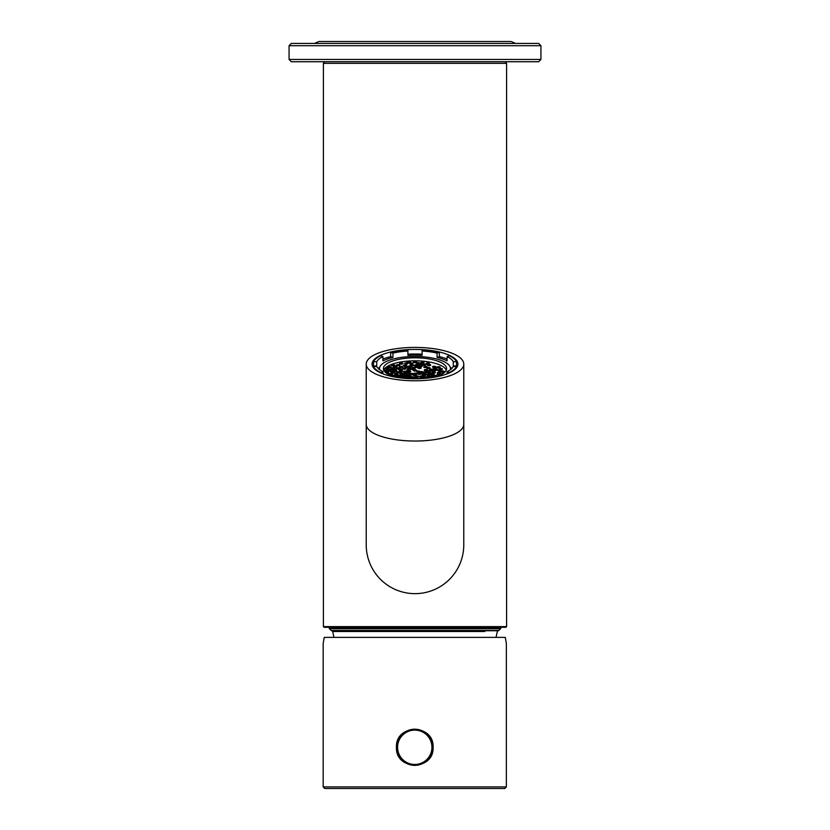 <?xml version="1.0" encoding="UTF-8"?>
<svg xmlns="http://www.w3.org/2000/svg" width="830" height="830" viewBox="0 0 830 830"><rect width="100%" height="100%" fill="white"/><g stroke="black" fill="none" stroke-linecap="round" stroke-linejoin="round"><path stroke-width="1.25" d="M540.932 59.449L538.649 61.742L291.351 61.742L289.068 59.449L540.932 59.449L540.932 45.712L289.068 45.712L289.068 59.449M289.068 45.712L291.351 43.419L538.649 43.419L540.932 45.712M432.855 747.28A18.094 18.094 0 0 1 405.725 762.946A18.094 18.094 0 0 1 405.725 731.624A18.094 18.094 0 0 1 432.855 747.28M366.227 364.1A48.773 16.683 0 0 0 415 380.783A48.773 16.683 0 0 0 463.773 364.1A48.773 16.683 0 0 0 415 347.417A48.773 16.683 0 0 0 366.227 364.1L366.227 424.348A48.773 16.683 0 0 0 415 441.031A48.773 16.683 0 0 0 463.773 424.348L463.773 364.1M415 349.42A42.932 14.681 180 0 1 457.932 364.1A42.932 14.681 180 0 1 415 378.781A42.932 14.681 180 0 1 372.068 364.1A42.932 14.681 180 0 1 415 349.42M366.227 544.698A48.773 48.773 0 0 0 415 593.647A48.773 48.773 0 0 0 463.773 544.864M366.227 544.874L366.227 424.348M323.181 786.902L324.789 788.5L504.754 788.5L506.362 786.902L506.362 643.541L505.314 637.378L324.229 637.378L323.181 643.541L323.181 786.902L506.362 786.902M396.45 747.28C395.36 723.656 434.183 723.677 433.094 747.28C434.194 770.873 395.37 770.925 396.45 747.28A18.322 18.322 0 0 1 396.45 747.208M496.05 637.378L497.305 631.495L498.197 630.738L331.803 630.738L332.695 631.495L484.834 631.495M506.591 626.619L505.906 627.304L324.094 627.304L323.41 626.619L506.591 626.619L506.591 63.339L323.41 63.339L323.41 626.619M325.018 61.742L323.41 63.339M376.467 366.528A38.927 13.311 180 0 1 376.727 365.978L373.469 365.978L373.469 361.673L376.727 361.673A38.927 13.311 180 0 1 382.921 356.558L382.921 360.863A38.927 13.311 180 0 1 392.953 357.429L390.65 356.641L390.65 352.335L392.953 353.124A38.927 13.311 180 0 1 407.904 351.007L407.904 355.313A38.927 13.311 180 0 1 422.096 355.313L422.096 349.897A42.133 14.411 180 0 1 439.35 352.335L439.35 356.641L437.047 357.429A38.927 13.311 180 0 1 447.08 360.863L447.08 356.558L449.383 355.769A42.133 14.411 180 0 1 456.531 361.673L453.273 361.673L453.273 365.978A38.927 13.311 180 0 1 453.533 366.528M439.35 352.335L437.047 353.124L437.047 357.429M439.35 356.641A42.133 14.411 180 0 1 447.08 359.058M447.08 356.558A38.927 13.311 180 0 1 453.273 361.673M456.531 361.673L456.531 365.978L453.273 365.978M456.531 365.978A42.133 14.411 180 0 1 456.977 367.182M456.531 366.528A42.133 14.411 180 0 1 449.383 372.431L447.08 371.643A38.927 13.311 180 0 0 453.273 366.528L456.531 366.528L456.531 367.825M447.08 371.643L447.08 373.853M439.35 375.855A42.133 14.411 180 0 1 422.096 378.304L422.096 377.194A38.927 13.311 180 0 0 437.047 375.077L439.35 376.198M407.904 378.304A42.133 14.411 180 0 1 390.65 375.855L392.953 375.077A38.927 13.311 180 0 0 407.904 377.194L407.904 378.584M382.921 373.853L382.921 371.643L380.617 372.888M380.617 372.431A42.133 14.411 180 0 1 373.469 366.528L376.727 366.528A38.927 13.311 180 0 0 382.921 371.643M373.469 366.528L373.469 367.825M373.023 367.182A42.133 14.411 180 0 1 373.469 365.978M376.727 361.673L376.727 365.978M373.469 361.673A42.133 14.411 180 0 1 380.617 355.769L382.921 356.558M382.921 359.058A42.133 14.411 180 0 1 390.65 356.641M392.953 353.124L392.953 357.429M390.65 352.335A42.133 14.411 180 0 1 407.904 349.897L407.904 351.007M407.904 354.202A42.133 14.411 180 0 1 422.096 354.202M422.096 351.007A38.927 13.311 180 0 1 437.047 353.124M379.777 367.119A38.927 13.311 0 0 0 378.21 368.447M451.79 368.447A38.927 13.311 0 0 0 450.223 367.119M379.642 369.672A35.493 12.139 180 0 1 379.507 368.613A35.493 12.139 180 0 1 415 356.475A35.493 12.139 180 0 1 450.493 368.613A35.493 12.139 180 0 1 450.358 369.672M391.127 375.7A31.602 10.811 180 0 1 383.398 368.613A31.602 10.811 180 0 1 415 357.813A31.602 10.811 180 0 1 446.602 368.613A31.602 10.811 180 0 1 438.873 375.7M383.709 370.128A31.602 10.811 180 0 1 415 360.822A31.602 10.811 180 0 1 446.291 370.128M409.771 369.713A1.722 0.591 0 0 0 407.904 369.578A1.722 0.591 0 0 0 406.845 370.128A1.722 0.591 0 0 0 408.557 370.709A1.722 0.591 0 0 0 410.279 370.128A1.722 0.591 0 0 0 409.771 369.713M401.585 369.08A1.722 0.591 0 0 0 399.718 368.956A1.722 0.591 0 0 0 398.659 369.495A1.722 0.591 0 0 0 400.371 370.087A1.722 0.591 0 0 0 402.094 369.495A1.722 0.591 0 0 0 401.585 369.08M405.455 368.23A1.722 0.591 0 0 0 403.588 368.105A1.722 0.591 0 0 0 402.519 368.645A1.722 0.591 0 0 0 404.241 369.236A1.722 0.591 0 0 0 405.953 368.645A1.722 0.591 0 0 0 405.455 368.23M407.572 366.725A1.722 0.591 0 0 0 405.704 366.601A1.722 0.591 0 0 0 404.646 367.14A1.722 0.591 0 0 0 406.358 367.732A1.722 0.591 0 0 0 408.08 367.14A1.722 0.591 0 0 0 407.572 366.725M413.039 364.858A1.722 0.591 0 0 0 411.161 364.733A1.722 0.591 0 0 0 410.103 365.273A1.722 0.591 0 0 0 411.825 365.864A1.722 0.591 0 0 0 413.537 365.273A1.722 0.591 0 0 0 413.039 364.858M406.347 365.138A1.722 0.591 0 0 0 404.48 365.013A1.722 0.591 0 0 0 403.421 365.553A1.722 0.591 0 0 0 405.133 366.144A1.722 0.591 0 0 0 406.856 365.553A1.722 0.591 0 0 0 406.347 365.138M402.394 366.487A1.722 0.591 0 0 0 400.527 366.362A1.722 0.591 0 0 0 399.469 366.901A1.722 0.591 0 0 0 401.181 367.493A1.722 0.591 0 0 0 402.903 366.901A1.722 0.591 0 0 0 402.394 366.487M390.567 366.642A1.722 0.591 0 0 0 388.689 366.507A1.722 0.591 0 0 0 387.631 367.057A1.722 0.591 0 0 0 389.343 367.638A1.722 0.591 0 0 0 391.065 367.057A1.722 0.591 0 0 0 390.567 366.642M394.198 367.877A1.722 0.591 0 0 0 392.331 367.752A1.722 0.591 0 0 0 391.262 368.292A1.722 0.591 0 0 0 392.984 368.883A1.722 0.591 0 0 0 394.696 368.292A1.722 0.591 0 0 0 394.198 367.877M396.46 366.362A1.722 0.591 0 0 0 394.592 366.238A1.722 0.591 0 0 0 393.524 366.777A1.722 0.591 0 0 0 395.246 367.368A1.722 0.591 0 0 0 396.968 366.777A1.722 0.591 0 0 0 396.46 366.362M394.354 364.972A1.722 0.591 0 0 0 392.486 364.847A1.722 0.591 0 0 0 391.418 365.387A1.722 0.591 0 0 0 393.14 365.968A1.722 0.591 0 0 0 394.852 365.387A1.722 0.591 0 0 0 394.354 364.972M402.529 363.156A1.722 0.591 0 0 0 400.651 363.032A1.722 0.591 0 0 0 399.593 363.571A1.722 0.591 0 0 0 401.315 364.163A1.722 0.591 0 0 0 403.027 363.571A1.722 0.591 0 0 0 402.529 363.156M407.592 363.001A1.722 0.591 0 0 0 405.714 362.866A1.722 0.591 0 0 0 404.656 363.416A1.722 0.591 0 0 0 406.378 363.997A1.722 0.591 0 0 0 408.09 363.416A1.722 0.591 0 0 0 407.592 363.001M412.469 363.042A1.722 0.591 0 0 0 410.591 362.918A1.722 0.591 0 0 0 409.532 363.457A1.722 0.591 0 0 0 411.255 364.048A1.722 0.591 0 0 0 412.967 363.457A1.722 0.591 0 0 0 412.469 363.042M421.557 364.007A1.722 0.591 0 0 0 419.69 363.882A1.722 0.591 0 0 0 418.631 364.422A1.722 0.591 0 0 0 420.343 365.013A1.722 0.591 0 0 0 422.065 364.422A1.722 0.591 0 0 0 421.557 364.007M417.677 366.445A1.722 0.591 0 0 0 415.809 366.321A1.722 0.591 0 0 0 414.751 366.86A1.722 0.591 0 0 0 416.463 367.451A1.722 0.591 0 0 0 418.185 366.86A1.722 0.591 0 0 0 417.677 366.445M411.109 366.092A1.722 0.591 0 0 0 409.242 365.968A1.722 0.591 0 0 0 408.184 366.507A1.722 0.591 0 0 0 409.896 367.099A1.722 0.591 0 0 0 411.618 366.507A1.722 0.591 0 0 0 411.109 366.092M399.489 367.981A1.722 0.591 0 0 0 397.622 367.846A1.722 0.591 0 0 0 396.553 368.396A1.722 0.591 0 0 0 398.276 368.977A1.722 0.591 0 0 0 399.998 368.396A1.722 0.591 0 0 0 399.489 367.981M388.17 368.064A1.722 0.591 0 0 0 386.303 367.939A1.722 0.591 0 0 0 385.245 368.479A1.722 0.591 0 0 0 386.956 369.07A1.722 0.591 0 0 0 388.679 368.479A1.722 0.591 0 0 0 388.17 368.064M387.89 370.035A1.722 0.591 0 0 0 386.023 369.91A1.722 0.591 0 0 0 384.964 370.45A1.722 0.591 0 0 0 386.676 371.041A1.722 0.591 0 0 0 388.399 370.45A1.722 0.591 0 0 0 387.89 370.035M392.185 370.471A1.722 0.591 0 0 0 390.318 370.346A1.722 0.591 0 0 0 389.249 370.886A1.722 0.591 0 0 0 390.971 371.477A1.722 0.591 0 0 0 392.683 370.886A1.722 0.591 0 0 0 392.185 370.471M402.218 370.626A1.722 0.591 0 0 0 400.34 370.491A1.722 0.591 0 0 0 399.282 371.041A1.722 0.591 0 0 0 401.004 371.622A1.722 0.591 0 0 0 402.716 371.041A1.722 0.591 0 0 0 402.218 370.626M399.261 364.775A1.722 0.591 0 0 0 397.394 364.64A1.722 0.591 0 0 0 396.335 365.19A1.722 0.591 0 0 0 398.047 365.771A1.722 0.591 0 0 0 399.77 365.19A1.722 0.591 0 0 0 399.261 364.775M409.999 361.486A1.722 0.591 0 0 0 408.132 361.351A1.722 0.591 0 0 0 407.074 361.901A1.722 0.591 0 0 0 408.785 362.482A1.722 0.591 0 0 0 410.508 361.901A1.722 0.591 0 0 0 409.999 361.486M419.233 362.741A1.722 0.591 0 0 0 417.355 362.617A1.722 0.591 0 0 0 416.297 363.156A1.722 0.591 0 0 0 418.019 363.748A1.722 0.591 0 0 0 419.731 363.156A1.722 0.591 0 0 0 419.233 362.741M416.297 361.735A1.722 0.591 0 0 0 414.429 361.61A1.722 0.591 0 0 0 413.361 362.15A1.722 0.591 0 0 0 415.083 362.741A1.722 0.591 0 0 0 416.795 362.15A1.722 0.591 0 0 0 416.297 361.735M416.266 370.045A1.722 0.591 0 0 0 414.398 369.91A1.722 0.591 0 0 0 413.34 370.46A1.722 0.591 0 0 0 415.052 371.041A1.722 0.591 0 0 0 416.774 370.46A1.722 0.591 0 0 0 416.266 370.045M425.334 364.391A1.722 0.591 0 0 0 423.456 364.266A1.722 0.591 0 0 0 422.397 364.806A1.722 0.591 0 0 0 424.12 365.387A1.722 0.591 0 0 0 425.832 364.806A1.722 0.591 0 0 0 425.334 364.391M410.487 368.157A1.722 0.591 0 0 0 408.609 368.032A1.722 0.591 0 0 0 407.551 368.572A1.722 0.591 0 0 0 409.273 369.163A1.722 0.591 0 0 0 410.985 368.572A1.722 0.591 0 0 0 410.487 368.157M421.837 365.625A1.722 0.591 0 0 0 419.97 365.49A1.722 0.591 0 0 0 418.911 366.04A1.722 0.591 0 0 0 420.623 366.621A1.722 0.591 0 0 0 422.346 366.04A1.722 0.591 0 0 0 421.837 365.625M417.314 364.889A1.722 0.591 0 0 0 415.446 364.754A1.722 0.591 0 0 0 414.377 365.304A1.722 0.591 0 0 0 416.1 365.885A1.722 0.591 0 0 0 417.822 365.304A1.722 0.591 0 0 0 417.314 364.889M423.653 362.409A1.722 0.591 0 0 0 421.785 362.285A1.722 0.591 0 0 0 420.717 362.824A1.722 0.591 0 0 0 422.439 363.416A1.722 0.591 0 0 0 424.151 362.824A1.722 0.591 0 0 0 423.653 362.409M391.957 369.122A1.722 0.591 0 0 0 390.079 368.997A1.722 0.591 0 0 0 389.021 369.537A1.722 0.591 0 0 0 390.743 370.128A1.722 0.591 0 0 0 392.455 369.537A1.722 0.591 0 0 0 391.957 369.122M388.139 371.363A1.722 0.591 0 0 0 386.272 371.238A1.722 0.591 0 0 0 385.203 371.778A1.722 0.591 0 0 0 386.925 372.369A1.722 0.591 0 0 0 388.648 371.778A1.722 0.591 0 0 0 388.139 371.363M387.257 373.791A1.722 0.591 0 0 0 389.094 373.21A1.722 0.591 0 0 0 388.585 372.795A1.722 0.591 0 0 0 385.96 372.877M393.804 372.214A1.722 0.591 0 0 0 391.926 372.089A1.722 0.591 0 0 0 390.868 372.629A1.722 0.591 0 0 0 392.59 373.22A1.722 0.591 0 0 0 394.302 372.629A1.722 0.591 0 0 0 393.804 372.214M396.263 370.595A1.722 0.591 0 0 0 394.385 370.471A1.722 0.591 0 0 0 393.327 371.01A1.722 0.591 0 0 0 395.049 371.601A1.722 0.591 0 0 0 396.761 371.01A1.722 0.591 0 0 0 396.263 370.595M396.252 369.08A1.722 0.591 0 0 0 394.375 368.956A1.722 0.591 0 0 0 393.316 369.495A1.722 0.591 0 0 0 395.038 370.087A1.722 0.591 0 0 0 396.75 369.495A1.722 0.591 0 0 0 396.252 369.08M391.957 373.946A1.722 0.591 0 0 0 390.079 373.811A1.722 0.591 0 0 0 389.021 374.361A1.722 0.591 0 0 0 390.743 374.942A1.722 0.591 0 0 0 392.455 374.361A1.722 0.591 0 0 0 391.957 373.946M390.681 375.513A1.722 0.591 0 0 0 390.173 375.108A1.722 0.591 0 0 0 389.395 374.952M397.539 373.334A1.722 0.591 0 0 0 395.671 373.21A1.722 0.591 0 0 0 394.603 373.749A1.722 0.591 0 0 0 396.325 374.34A1.722 0.591 0 0 0 398.037 373.749A1.722 0.591 0 0 0 397.539 373.334M402.643 373.012A1.722 0.591 0 0 0 400.766 372.888A1.722 0.591 0 0 0 399.707 373.427A1.722 0.591 0 0 0 401.419 374.019A1.722 0.591 0 0 0 403.141 373.427A1.722 0.591 0 0 0 402.643 373.012M399.189 371.83A1.722 0.591 0 0 0 397.321 371.705A1.722 0.591 0 0 0 396.252 372.245A1.722 0.591 0 0 0 397.975 372.836A1.722 0.591 0 0 0 399.697 372.245A1.722 0.591 0 0 0 399.189 371.83M406.555 371.373A1.722 0.591 0 0 0 404.687 371.238A1.722 0.591 0 0 0 403.629 371.788A1.722 0.591 0 0 0 405.341 372.369A1.722 0.591 0 0 0 407.063 371.788A1.722 0.591 0 0 0 406.555 371.373M410.217 371.072A1.722 0.591 0 0 0 408.35 370.948A1.722 0.591 0 0 0 407.291 371.487A1.722 0.591 0 0 0 409.003 372.079A1.722 0.591 0 0 0 410.726 371.487A1.722 0.591 0 0 0 410.217 371.072M414.668 368.904A1.722 0.591 0 0 0 412.79 368.769A1.722 0.591 0 0 0 411.732 369.319A1.722 0.591 0 0 0 413.454 369.9A1.722 0.591 0 0 0 415.166 369.319A1.722 0.591 0 0 0 414.668 368.904M414.917 367.389A1.722 0.591 0 0 0 413.05 367.265A1.722 0.591 0 0 0 411.981 367.804A1.722 0.591 0 0 0 413.703 368.396A1.722 0.591 0 0 0 415.415 367.804A1.722 0.591 0 0 0 414.917 367.389M420.717 367.483A1.722 0.591 0 0 0 418.839 367.358A1.722 0.591 0 0 0 417.781 367.898A1.722 0.591 0 0 0 419.503 368.489A1.722 0.591 0 0 0 421.215 367.898A1.722 0.591 0 0 0 420.717 367.483M426.672 366.611A1.722 0.591 0 0 0 424.794 366.476A1.722 0.591 0 0 0 423.736 367.026A1.722 0.591 0 0 0 425.458 367.607A1.722 0.591 0 0 0 427.17 367.026A1.722 0.591 0 0 0 426.672 366.611M430.231 364.661A1.722 0.591 0 0 0 428.363 364.536A1.722 0.591 0 0 0 427.305 365.076A1.722 0.591 0 0 0 429.017 365.667A1.722 0.591 0 0 0 430.739 365.076A1.722 0.591 0 0 0 430.231 364.661M428.934 363.156A1.722 0.591 0 0 0 427.056 363.032A1.722 0.591 0 0 0 425.998 363.571A1.722 0.591 0 0 0 427.72 364.163A1.722 0.591 0 0 0 429.432 363.571A1.722 0.591 0 0 0 428.934 363.156M395.339 375.585A1.722 0.591 0 0 0 394.914 375.347A1.722 0.591 0 0 0 393.441 375.181M398.69 376.187A1.722 0.591 0 0 0 399.884 375.627A1.722 0.591 0 0 0 399.386 375.212A1.722 0.591 0 0 0 397.518 375.087A1.722 0.591 0 0 0 396.45 375.627A1.722 0.591 0 0 0 396.553 375.824M403.152 374.527A1.722 0.591 0 0 0 401.274 374.403A1.722 0.591 0 0 0 400.216 374.942A1.722 0.591 0 0 0 401.928 375.534A1.722 0.591 0 0 0 403.65 374.942A1.722 0.591 0 0 0 403.152 374.527M405.984 373.562A1.722 0.591 0 0 0 404.117 373.427A1.722 0.591 0 0 0 403.058 373.977A1.722 0.591 0 0 0 404.77 374.558A1.722 0.591 0 0 0 406.493 373.977A1.722 0.591 0 0 0 405.984 373.562M409.47 372.369A1.722 0.591 0 0 0 407.603 372.234A1.722 0.591 0 0 0 406.544 372.784A1.722 0.591 0 0 0 408.256 373.365A1.722 0.591 0 0 0 409.979 372.784A1.722 0.591 0 0 0 409.47 372.369M410.425 374.351A1.722 0.591 0 0 0 412.292 374.475A1.722 0.591 0 0 0 413.35 373.936A1.722 0.591 0 0 0 412.852 373.521A1.722 0.591 0 0 0 410.975 373.396A1.722 0.591 0 0 0 409.916 373.936A1.722 0.591 0 0 0 410.425 374.351M406.939 375.544A1.722 0.591 0 0 0 408.806 375.668A1.722 0.591 0 0 0 409.864 375.129A1.722 0.591 0 0 0 409.366 374.714A1.722 0.591 0 0 0 407.499 374.589A1.722 0.591 0 0 0 406.43 375.129A1.722 0.591 0 0 0 406.939 375.544M404.096 376.519A1.722 0.591 0 0 0 405.963 376.644A1.722 0.591 0 0 0 407.032 376.104A1.722 0.591 0 0 0 406.524 375.689A1.722 0.591 0 0 0 404.656 375.554A1.722 0.591 0 0 0 403.598 376.104A1.722 0.591 0 0 0 404.096 376.519M404.262 376.893A1.722 0.591 0 0 0 403.318 376.799M437.348 367.7A1.722 0.591 0 0 0 439.215 367.825A1.722 0.591 0 0 0 440.274 367.285A1.722 0.591 0 0 0 439.776 366.87A1.722 0.591 0 0 0 437.898 366.736A1.722 0.591 0 0 0 436.839 367.285A1.722 0.591 0 0 0 437.348 367.7M432.949 367.254A1.722 0.591 0 0 0 434.816 367.379A1.722 0.591 0 0 0 435.875 366.839A1.722 0.591 0 0 0 435.377 366.424A1.722 0.591 0 0 0 433.499 366.289A1.722 0.591 0 0 0 432.44 366.839A1.722 0.591 0 0 0 432.949 367.254M427.253 368.468A1.722 0.591 0 0 0 429.131 368.593A1.722 0.591 0 0 0 430.189 368.053A1.722 0.591 0 0 0 429.681 367.638A1.722 0.591 0 0 0 427.813 367.514A1.722 0.591 0 0 0 426.755 368.053A1.722 0.591 0 0 0 427.253 368.468M424.69 370.512A1.722 0.591 0 0 0 426.568 370.637A1.722 0.591 0 0 0 427.626 370.097A1.722 0.591 0 0 0 427.118 369.682A1.722 0.591 0 0 0 425.251 369.547A1.722 0.591 0 0 0 424.192 370.097A1.722 0.591 0 0 0 424.69 370.512M424.96 372.494A1.722 0.591 0 0 0 426.827 372.618A1.722 0.591 0 0 0 427.896 372.079A1.722 0.591 0 0 0 427.388 371.664A1.722 0.591 0 0 0 425.52 371.529A1.722 0.591 0 0 0 424.462 372.079A1.722 0.591 0 0 0 424.96 372.494M420.561 372.577A1.722 0.591 0 0 0 422.429 372.701A1.722 0.591 0 0 0 423.487 372.162A1.722 0.591 0 0 0 422.989 371.747A1.722 0.591 0 0 0 421.111 371.622A1.722 0.591 0 0 0 420.053 372.162A1.722 0.591 0 0 0 420.561 372.577M414.201 374.091A1.722 0.591 0 0 0 416.079 374.226A1.722 0.591 0 0 0 417.137 373.676A1.722 0.591 0 0 0 416.629 373.261A1.722 0.591 0 0 0 414.761 373.137A1.722 0.591 0 0 0 413.703 373.676A1.722 0.591 0 0 0 414.201 374.091M413.34 375.347A1.722 0.591 0 0 0 415.208 375.482A1.722 0.591 0 0 0 416.266 374.932A1.722 0.591 0 0 0 415.768 374.517A1.722 0.591 0 0 0 413.9 374.392A1.722 0.591 0 0 0 412.832 374.932A1.722 0.591 0 0 0 413.34 375.347M411.981 377.868A1.722 0.591 0 0 0 413.848 377.992A1.722 0.591 0 0 0 414.917 377.453A1.722 0.591 0 0 0 414.409 377.038A1.722 0.591 0 0 0 412.541 376.913A1.722 0.591 0 0 0 411.473 377.453A1.722 0.591 0 0 0 411.981 377.868M408.536 376.685A1.722 0.591 0 0 0 410.404 376.82A1.722 0.591 0 0 0 411.462 376.27A1.722 0.591 0 0 0 410.964 375.855A1.722 0.591 0 0 0 409.086 375.731A1.722 0.591 0 0 0 408.028 376.27A1.722 0.591 0 0 0 408.536 376.685M407.904 378.522A1.722 0.591 0 0 0 409.636 378.532A1.722 0.591 0 0 0 410.518 378.013A1.722 0.591 0 0 0 410.01 377.598A1.722 0.591 0 0 0 407.904 377.515M422.096 377.951A1.722 0.591 0 0 0 420.374 377.951A1.722 0.591 0 0 0 419.513 378.459A1.722 0.591 0 0 0 419.658 378.698M418.31 378.739A1.722 0.591 0 0 0 418.528 378.459A1.722 0.591 0 0 0 418.019 378.044A1.722 0.591 0 0 0 416.152 377.909A1.722 0.591 0 0 0 415.093 378.459A1.722 0.591 0 0 0 415.384 378.781M412.801 378.76A1.722 0.591 0 0 0 411.556 378.739M439.526 369.506A1.722 0.591 0 0 0 441.394 369.63A1.722 0.591 0 0 0 442.452 369.091A1.722 0.591 0 0 0 441.954 368.676A1.722 0.591 0 0 0 440.087 368.541A1.722 0.591 0 0 0 439.018 369.091A1.722 0.591 0 0 0 439.526 369.506M432.295 371.674A1.722 0.591 0 0 0 434.173 371.799A1.722 0.591 0 0 0 435.231 371.259A1.722 0.591 0 0 0 434.723 370.844A1.722 0.591 0 0 0 432.855 370.709A1.722 0.591 0 0 0 431.797 371.259A1.722 0.591 0 0 0 432.295 371.674M430.137 370.118A1.722 0.591 0 0 0 432.015 370.253A1.722 0.591 0 0 0 433.073 369.703A1.722 0.591 0 0 0 432.575 369.288A1.722 0.591 0 0 0 430.697 369.163A1.722 0.591 0 0 0 429.639 369.703A1.722 0.591 0 0 0 430.137 370.118M422.719 374.008A1.722 0.591 0 0 0 424.597 374.133A1.722 0.591 0 0 0 425.655 373.593A1.722 0.591 0 0 0 425.147 373.178A1.722 0.591 0 0 0 423.279 373.044A1.722 0.591 0 0 0 422.221 373.593A1.722 0.591 0 0 0 422.719 374.008M433.748 368.925A1.722 0.591 0 0 0 435.615 369.06A1.722 0.591 0 0 0 436.673 368.51A1.722 0.591 0 0 0 436.175 368.095A1.722 0.591 0 0 0 434.298 367.97A1.722 0.591 0 0 0 433.239 368.51A1.722 0.591 0 0 0 433.748 368.925M417.22 372.027A1.722 0.591 0 0 0 419.088 372.151A1.722 0.591 0 0 0 420.156 371.612A1.722 0.591 0 0 0 419.648 371.197A1.722 0.591 0 0 0 417.781 371.072A1.722 0.591 0 0 0 416.712 371.612A1.722 0.591 0 0 0 417.22 372.027M441.498 372.016A1.722 0.591 0 0 0 443.376 372.141A1.722 0.591 0 0 0 444.434 371.601A1.722 0.591 0 0 0 443.926 371.186A1.722 0.591 0 0 0 442.058 371.062A1.722 0.591 0 0 0 441 371.601A1.722 0.591 0 0 0 441.498 372.016M438.562 371.01A1.722 0.591 0 0 0 440.44 371.145A1.722 0.591 0 0 0 441.498 370.595A1.722 0.591 0 0 0 441 370.18A1.722 0.591 0 0 0 439.122 370.056A1.722 0.591 0 0 0 438.064 370.595A1.722 0.591 0 0 0 438.562 371.01M443.656 373.168A1.722 0.591 0 0 0 441.747 373.759A1.722 0.591 0 0 0 442.162 374.143M415.519 376.83A1.722 0.591 0 0 0 417.386 376.965A1.722 0.591 0 0 0 418.455 376.415A1.722 0.591 0 0 0 417.947 376A1.722 0.591 0 0 0 416.079 375.876A1.722 0.591 0 0 0 415.021 376.415A1.722 0.591 0 0 0 415.519 376.83M425.603 376.913A1.722 0.591 0 0 0 422.864 377.142M428.768 373.791A1.722 0.591 0 0 0 430.635 373.915A1.722 0.591 0 0 0 431.693 373.376A1.722 0.591 0 0 0 431.195 372.961A1.722 0.591 0 0 0 429.318 372.836A1.722 0.591 0 0 0 428.259 373.376A1.722 0.591 0 0 0 428.768 373.791M427.73 371.539A1.722 0.591 0 0 0 429.598 371.674A1.722 0.591 0 0 0 430.656 371.124A1.722 0.591 0 0 0 430.158 370.709A1.722 0.591 0 0 0 428.28 370.585A1.722 0.591 0 0 0 427.222 371.124A1.722 0.591 0 0 0 427.73 371.539M434.858 370.221A1.722 0.591 0 0 0 436.736 370.346A1.722 0.591 0 0 0 437.794 369.807A1.722 0.591 0 0 0 437.286 369.392A1.722 0.591 0 0 0 435.418 369.257A1.722 0.591 0 0 0 434.36 369.807A1.722 0.591 0 0 0 434.858 370.221M437.669 373.324A1.722 0.591 0 0 0 439.537 373.459A1.722 0.591 0 0 0 440.606 372.909A1.722 0.591 0 0 0 440.097 372.494A1.722 0.591 0 0 0 438.23 372.369A1.722 0.591 0 0 0 437.171 372.909A1.722 0.591 0 0 0 437.669 373.324M437.815 374.994A1.722 0.591 0 0 0 439.693 375.119A1.722 0.591 0 0 0 440.751 374.579A1.722 0.591 0 0 0 440.242 374.164A1.722 0.591 0 0 0 438.375 374.04A1.722 0.591 0 0 0 437.317 374.579A1.722 0.591 0 0 0 437.815 374.994M430.531 376.312A1.722 0.591 0 0 0 430.033 375.938A1.722 0.591 0 0 0 428.156 375.814A1.722 0.591 0 0 0 427.097 376.353A1.722 0.591 0 0 0 427.45 376.716M431.559 375.419A1.722 0.591 0 0 0 433.426 375.544A1.722 0.591 0 0 0 434.484 375.004A1.722 0.591 0 0 0 433.986 374.589A1.722 0.591 0 0 0 432.108 374.465A1.722 0.591 0 0 0 431.05 375.004A1.722 0.591 0 0 0 431.559 375.419M432.368 373.137A1.722 0.591 0 0 0 434.246 373.261A1.722 0.591 0 0 0 435.304 372.722A1.722 0.591 0 0 0 434.796 372.307A1.722 0.591 0 0 0 432.928 372.172A1.722 0.591 0 0 0 431.87 372.722A1.722 0.591 0 0 0 432.368 373.137M426.911 375.004A1.722 0.591 0 0 0 428.778 375.129A1.722 0.591 0 0 0 429.847 374.589A1.722 0.591 0 0 0 429.338 374.174A1.722 0.591 0 0 0 427.471 374.04A1.722 0.591 0 0 0 426.402 374.589A1.722 0.591 0 0 0 426.911 375.004M422.512 375.731A1.722 0.591 0 0 0 424.379 375.855A1.722 0.591 0 0 0 425.437 375.316A1.722 0.591 0 0 0 424.939 374.901A1.722 0.591 0 0 0 423.061 374.766A1.722 0.591 0 0 0 422.003 375.316A1.722 0.591 0 0 0 422.512 375.731M420.011 377.048A1.722 0.591 0 0 0 421.889 377.173A1.722 0.591 0 0 0 422.947 376.633A1.722 0.591 0 0 0 422.439 376.218A1.722 0.591 0 0 0 420.571 376.094A1.722 0.591 0 0 0 419.513 376.633A1.722 0.591 0 0 0 420.011 377.048M418.185 374.247A1.722 0.591 0 0 0 420.063 374.372A1.722 0.591 0 0 0 421.121 373.832A1.722 0.591 0 0 0 420.613 373.417A1.722 0.591 0 0 0 418.745 373.293A1.722 0.591 0 0 0 417.687 373.832A1.722 0.591 0 0 0 418.185 374.247M431.942 747.28A17.171 17.171 0 0 1 406.181 762.158A17.171 17.171 0 0 1 406.181 732.413A17.171 17.171 0 0 1 431.942 747.28M345.166 631.495L332.695 631.495L333.951 637.378M500.864 628.071L329.137 628.071L329.406 628.715L500.594 628.715L500.864 627.688L329.137 628.071M329.406 628.715L331.16 630.468L498.84 630.468L500.594 628.715M510.274 41.5L318.928 41.5L314.518 43.419M515.482 43.419L511.073 41.5M463.773 424.348L463.773 544.874M500.594 627.034L500.864 627.688M329.406 627.034L329.137 627.688M498.84 630.468L498.197 630.738M331.16 630.468L331.803 630.738M504.982 61.742L506.591 63.339M379.507 368.613L379.507 369.568M450.493 368.613L450.493 369.568"/></g></svg>
